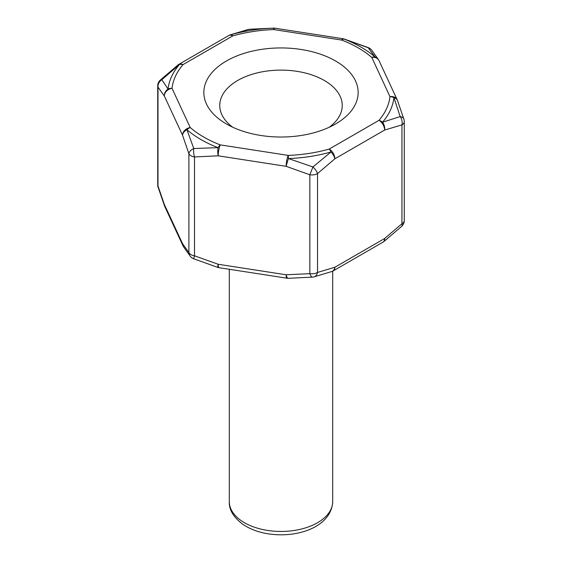 <?xml version="1.0" encoding="UTF-8"?>
<svg xmlns="http://www.w3.org/2000/svg" width="562" height="562" viewBox="0 0 562 562"><rect width="100%" height="100%" fill="white"/><g stroke="black" fill="none" stroke-linecap="round" stroke-linejoin="round"><path stroke-width="0.84" d="M226.444 123.977L226.444 123.977A77.149 44.538 180 0 1 226.444 60.984A77.149 44.538 180 0 1 335.556 60.984A77.149 44.538 180 0 1 335.556 123.977A77.149 44.538 180 0 1 226.444 123.977M329.276 127.223A61.244 35.357 0 0 0 342.244 105.473A61.244 35.357 0 0 0 304.435 72.8A61.244 35.357 0 0 0 237.698 80.471A61.244 35.357 0 0 0 219.756 105.473A61.244 35.357 0 0 0 232.724 127.223M401.64 226.388A7.952 3.14 -132.3 0 0 401.682 226.353A7.952 3.14 -132.3 0 0 401.949 223.718A7.952 4.594 0 0 0 404.275 220.473L404.275 121.61A7.952 4.594 180 0 1 401.949 124.862L384.619 130.068L334.861 158.8L317.523 173.602A7.952 4.594 180 0 1 309.845 174.789L312.929 166.949L330.99 151.986A7.952 2.866 -105.9 0 0 329.234 149.056A7.952 4.594 60 0 1 334.861 158.8A7.952 3.674 51.6 0 0 330.99 151.986A113.194 65.354 180 0 1 288.489 158.561L312.929 166.949A7.952 3.14 -132.3 0 1 317.523 173.602L317.523 272.458A7.952 5.683 76.3 0 1 313.8 276.94M219.04 267.695A7.952 7.952 0 0 1 217.887 267.421A7.952 0.815 107.3 0 1 218.197 264.266A7.952 1.679 98.8 0 0 219.04 267.695L287.006 278.204A7.952 1.679 98.8 0 1 286.163 274.783A7.952 2.494 89.9 0 0 288.236 278.302L312.613 277.136A7.952 2.887 84.9 0 1 309.845 273.652L309.845 174.789L286.163 166.331L218.197 155.815L194.515 156.946A7.952 4.594 180 0 1 188.895 153.7L182.552 135.238L164.336 95.997L157.992 87.117L157.992 185.98A7.952 4.756 161.9 0 0 158.112 187.258A7.952 7.952 0 0 1 157.725 184.793A7.952 4.594 0 0 0 157.992 185.98L164.336 204.442L182.552 243.69L188.895 252.563A7.952 4.594 0 0 0 194.515 255.808L218.197 264.266L286.163 274.783L309.845 273.652A7.952 4.594 0 0 0 317.523 272.458L334.861 267.252L384.619 238.52L401.949 223.718L401.949 124.862A7.952 5.683 76.3 0 0 400.165 116.58A7.952 4.756 -18.1 0 1 403.881 119.137M331.952 271.474A7.952 5.353 70.1 0 0 334.861 267.252A7.952 4.594 60 0 1 333.21 270.891L382.968 242.166A7.952 4.594 60 0 0 384.619 238.52A7.952 3.674 51.6 0 1 383.937 241.498M158.112 187.244L164.547 205.973A7.952 5.325 160 0 1 164.336 204.442A7.952 6.273 155.1 0 0 164.806 206.605L183.015 245.847A7.952 6.273 155.1 0 1 182.552 243.69A7.952 7.004 147.5 0 0 183.528 246.774L190.377 256.356A7.952 7.299 141.2 0 1 188.895 252.563L188.895 153.7A7.952 4.756 -18.1 0 1 193.764 148.516A7.952 2.887 -95.1 0 0 194.515 156.946L194.515 255.808L193.63 258.759L217.887 267.428M183.219 246.233A7.952 6.273 155.1 0 1 183.015 245.847A7.952 7.952 0 0 0 183.528 246.774A7.952 7.004 147.5 0 0 183.57 246.844M404.275 121.61A7.952 7.952 0 0 0 403.888 119.144L397.453 100.429A7.952 5.325 -20 0 0 393.948 97.676A113.194 65.354 180 0 1 382.56 122.214L400.165 116.58L393.948 97.676A7.952 6.477 -173.4 0 0 389.979 96.65L371.77 57.408A7.952 5.395 -49.2 0 1 375.072 57.001L368.236 47.784L343.958 39.038A7.952 3.611 111.1 0 0 341.745 40.078L273.778 29.561A7.952 0.429 -92.2 0 0 273.511 28.142L249.071 29.35A7.952 5.683 -103.7 0 0 248.214 29.463L230.069 34.914A7.952 5.353 70.1 0 1 231.01 34.718A7.952 2.866 74.1 0 1 232.766 35.905L183.008 64.637A7.952 5.824 -139.6 0 0 179.44 64.489L161.835 79.713L168.052 89.028A7.952 6.477 6.6 0 1 172.021 88.311L190.23 127.553A7.952 5.395 130.8 0 0 186.928 129.703L193.764 148.516L218.042 147.666A7.952 3.611 -68.9 0 1 220.255 144.884L288.222 155.4A7.952 0.429 87.8 0 1 288.489 158.561A7.952 0.815 -72.7 0 0 286.163 166.331A7.952 1.679 -81.2 0 1 288.222 155.4A109.218 63.056 0 0 0 329.234 149.056L378.992 120.331A7.952 5.824 40.4 0 1 382.56 122.214A7.952 5.353 70.1 0 1 384.619 130.068A7.952 4.594 60 0 0 378.992 120.331A109.218 63.056 0 0 0 389.979 96.65A7.952 6.273 -24.9 0 1 397.193 99.797A7.952 6.273 -24.9 0 1 397.348 100.162M249.395 29.266A7.952 2.887 -95.1 0 0 249.071 29.35L231.01 34.718A113.194 65.354 180 0 1 273.511 28.142A7.952 2.494 -90.1 0 1 273.757 28.107L249.388 29.266A7.952 7.952 0 0 0 248.214 29.463M178.07 64.897A7.952 3.674 51.6 0 1 179.44 64.489A113.194 65.354 180 0 0 168.052 89.028A7.952 7.004 -32.5 0 0 164.336 95.997A7.952 6.273 -24.9 0 1 172.021 88.311A109.218 63.056 0 0 1 183.008 64.637A7.952 4.594 60 0 0 179.032 64.244A7.952 7.952 0 0 0 178.07 64.897L160.318 80.057A7.952 3.14 47.7 0 1 161.835 79.713A7.952 7.299 -38.8 0 0 157.992 87.117A7.952 4.594 180 0 1 157.725 85.93A7.952 7.952 0 0 1 160.318 80.05M371.623 50.046A7.952 7.952 0 0 0 368.37 47.644L368.236 47.784A7.952 7.299 -38.8 0 1 371.623 50.046L378.465 59.621A7.952 7.004 -32.5 0 0 375.072 57.001A113.194 65.354 180 0 0 343.958 39.038A7.952 0.815 -72.7 0 1 344.113 38.982A7.952 7.952 0 0 0 342.961 38.715L274.994 28.198A7.952 7.952 0 0 0 273.757 28.107M342.961 38.715A7.952 1.679 -81.2 0 0 341.745 40.078A109.218 63.056 0 0 1 371.77 57.408A7.952 6.273 -24.9 0 1 378.985 60.556A7.952 7.952 0 0 0 378.472 59.628A7.952 7.004 -32.5 0 1 378.781 60.176M182.552 135.238A7.952 5.325 -20 0 1 186.928 129.703A113.194 65.354 180 0 0 218.042 147.666A7.952 2.494 -90.1 0 0 218.197 155.815A7.952 1.679 -81.2 0 1 220.255 144.884A109.218 63.056 0 0 1 190.23 127.553A7.952 6.273 -24.9 0 0 182.552 135.238M378.985 60.556L397.193 99.797A7.952 7.952 0 0 1 397.453 100.422A7.952 5.325 -20 0 1 397.474 100.479M332.697 501.613C331.601 525.962 299.209 538.382 268.685 533.9C258.372 532.312 249.633 529.025 242.461 524.037C233.265 516.914 228.882 509.439 229.303 501.613A51.697 29.849 0 0 0 281 531.455A51.697 29.849 0 0 0 332.697 501.613L332.697 271.165M230.055 34.921A7.952 7.952 0 0 0 228.79 35.511A7.952 4.594 60 0 1 232.766 35.905A109.218 63.056 0 0 1 273.778 29.561A7.952 1.679 -81.2 0 1 274.994 28.198M404.275 220.473A7.952 7.952 0 0 1 401.682 226.353L383.93 241.505A7.952 7.952 0 0 1 382.968 242.166M313.772 276.947L331.931 271.488A7.952 7.952 0 0 0 333.21 270.891M312.605 277.136A7.952 7.952 0 0 0 313.786 276.94M287.006 278.204A7.952 7.952 0 0 0 288.243 278.302M190.377 256.356A7.952 7.952 0 0 0 193.63 258.759M164.547 205.98A7.952 7.952 0 0 0 164.806 206.605M228.79 35.511L179.032 64.244M368.37 47.644L344.113 38.975M157.725 184.793L157.725 85.93M229.303 501.613L229.303 269.282"/></g></svg>
